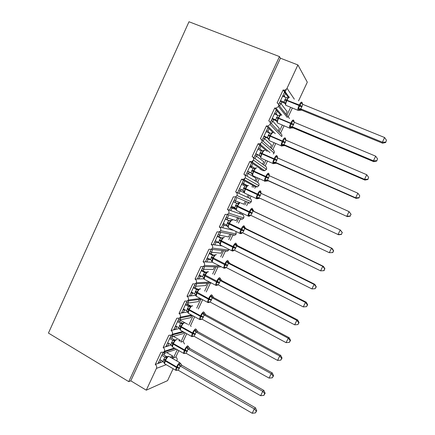 <?xml version="1.0" encoding="UTF-8"?>
<svg xmlns="http://www.w3.org/2000/svg" width="435" height="435" viewBox="0 0 435 435"><rect width="100%" height="100%" fill="white"/><g stroke="black" fill="none" stroke-linecap="round" stroke-linejoin="round"><path stroke-width="0.65" d="M243.953 180.302L244.774 178.535M252.088 162.848L253.039 160.803M260.26 145.317L260.842 144.077M284.979 92.302L286.447 89.148M163.163 352.432L158.014 363.481L159.901 362.795L161.064 360.305L159.83 359.587M174.37 348.065L164.403 351.279L163.663 352.143L160.928 352.29L155.246 364.486L158.014 363.481M165.083 351.681L164.321 353.323L175.979 349.463L176.153 349.082M164.321 353.323L163.082 352.611M177.262 349.713L173.44 357.88L175.832 357.015L178.828 350.61M171.096 335.423L165.827 346.717L167.66 346.157L168.823 343.655L167.584 342.949M182.814 331.513L172.342 334.259L171.542 335.162L168.845 335.298L163.141 347.543L165.827 346.717M172.961 334.787L172.097 336.647L183.407 333.569L184.048 332.204M172.097 336.647L170.852 335.945M185.158 332.824L180.884 341.964M181.052 342.062L183.124 341.426L186.74 333.705M179.057 318.338L173.674 329.888L175.446 329.453L176.621 326.946L175.37 326.25M191.449 314.973L180.308 317.169L179.454 318.121L176.795 318.235L171.064 330.529L173.674 329.888M180.868 317.838L179.9 319.904L190.867 317.621L191.786 315.647M179.9 319.904L178.649 319.214M193.091 315.87L188.785 325.081M194.679 316.734L190.448 325.777L191.204 326.419M187.05 301.189L181.547 312.993L183.271 312.683L184.445 310.166L183.189 309.475M200.356 298.481L188.311 300.009L187.387 301.009L184.772 301.107L179.024 313.45L181.547 312.993M188.801 300.824L187.741 303.097L198.349 301.607L199.36 299.443M187.741 303.097L186.479 302.412M200.861 299.247L196.712 308.121M202.645 299.704L198.306 308.986M195.076 283.968L189.459 296.028L191.117 295.849L192.303 293.315L191.036 292.641M209.67 282.092L196.343 282.777L195.342 283.827L192.787 283.908L187.012 296.295L189.459 296.028M196.761 283.75L195.609 286.219L205.864 285.534L206.962 283.18M195.609 286.219L194.342 285.55M208.414 283.098L204.673 291.102M210.469 282.984L206.277 291.95M203.134 266.693L197.398 278.998L199.002 278.944L200.187 276.404L198.915 275.736M219.653 265.943L204.412 265.475L203.324 266.584L200.834 266.633L195.038 279.074L197.398 278.998M204.7 266.731L203.509 269.276L213.406 269.401L214.542 266.976M203.509 269.276L202.237 268.618M215.939 267.008L212.666 274.006M217.924 267.057L214.281 274.844M211.127 249.543L205.369 261.897L206.919 261.973L208.109 259.418L206.826 258.765M228.881 249.288L228.701 250.038L212.508 248.102L211.328 249.271L208.914 249.293L203.091 261.788L205.369 261.897M212.633 249.712L211.443 252.267L220.98 253.203L222.116 250.767M211.443 252.267L210.159 251.615M223.465 250.919L220.692 256.846M228.701 250.038L227.614 251.115L225.373 251.131L222.318 257.667M219.153 232.323L213.373 244.726L214.863 244.932L216.059 242.371L214.77 241.724M235.873 231.425L236.2 234.03L220.643 230.659L219.354 231.888L217.021 231.882L211.182 244.426L213.373 244.726M220.605 232.622L219.409 235.188L228.582 236.944L229.724 234.503M219.409 235.188L218.114 234.547M231.018 234.769L228.75 239.614M236.2 234.03L235.009 235.156L232.855 235.145L230.381 240.424M227.217 215.031L221.41 227.489L222.84 227.82L224.041 225.248L222.747 224.618M241.305 212.769L240.729 214.004L242.469 214.596C243.741 215.358 244.16 216.478 243.725 217.957L228.81 213.145L227.396 214.433L225.167 214.395L219.3 226.994L221.41 227.489M228.609 215.461L227.402 218.038L236.21 220.627L237.358 218.169M227.402 218.038L226.102 217.413M238.597 218.555L236.841 222.318M233.193 230.12L233.698 230.365M243.725 217.957L242.425 219.142L240.359 219.104L238.483 223.111M235.308 197.669L229.479 210.176L230.854 210.643L232.056 208.06L230.751 207.441M249.451 195.358L248.347 197.713L250.011 198.474C251.294 199.225 251.718 200.345 251.278 201.824L237.01 195.554L235.46 196.914L233.35 196.837L227.456 209.491L229.479 210.176M236.64 198.235L235.433 200.823L240.234 202.77M241.093 203.118L243.866 204.243L245.019 201.78M235.433 200.823L234.128 200.203M246.21 202.28L244.965 204.945M251.278 201.824L249.853 203.069L247.896 202.998L246.623 205.722M242.953 213.558L242.469 214.596M257.623 177.877L255.997 181.362L257.585 182.292C258.874 183.032 259.303 184.146 258.863 185.631L245.242 177.893L243.54 179.318L241.561 179.209L243.431 180.237L237.581 192.797L238.897 193.396L240.104 190.802L238.793 190.193M241.561 179.209L235.645 191.911L237.581 192.797M243.431 180.237L244.709 180.938L243.497 183.537L247.238 185.511M244.709 180.938L252.713 185.321L251.947 186.958M243.643 184.146L246.966 185.68M243.497 183.537L242.181 182.928M242.088 183.119L243.736 183.945L243.192 185.114M252.713 185.321L255.465 186.827L254.79 188.268M253.85 185.946L253.121 187.501M251.109 196.131L250.011 198.474M265.828 160.33L263.67 164.947L265.187 166.045C266.486 166.779 266.916 167.888 266.47 169.378L253.507 160.162L251.631 161.651L249.804 161.51L251.593 162.733L245.715 175.343L246.971 176.083L248.184 173.478L246.862 172.874M249.804 161.51L243.866 174.261C245.264 175.066 245.721 176.273 245.242 177.893M244.329 174.533L245.715 175.343M251.593 162.733L252.806 163.571L251.588 166.175L254.926 168.394M252.806 163.571L260.434 168.802L260.13 169.454M251.588 166.175L250.266 165.583M249.989 166.17L251.599 167.094L251.354 167.611M260.434 168.802L262.99 170.737M261.522 169.547L261.315 169.987M259.293 178.638L257.585 182.292M274.066 142.713L271.38 148.465L272.816 149.738C274.121 150.461 274.556 151.565 274.115 153.06L261.81 142.354L259.733 143.903L258.085 143.735L259.782 145.159L253.882 157.823L255.079 158.693L256.297 156.078L254.97 155.491M258.085 143.735L252.121 156.54C253.529 157.329 253.991 158.536 253.507 160.162M253.018 157.193L253.882 157.823M259.782 145.159L260.94 146.127L259.717 148.748L262.414 150.95M260.94 146.127L267.172 151.364M259.717 148.748L258.385 148.166M257.922 149.151L259.211 149.89M267.514 161.075L265.187 166.045M281.401 136.28L270.146 124.475L267.851 126.079L266.405 125.889L268.009 127.515L262.082 140.228L263.218 141.234L264.447 138.607L263.104 138.031M266.405 125.889L260.413 138.743C261.826 139.521 262.294 140.728 261.81 142.354M261.642 139.836L262.082 140.228M268.009 127.515L269.102 128.619L267.878 131.25L269.901 133.251M269.102 128.619L273.224 132.795M267.878 131.25L266.535 130.679M275.763 143.447L272.816 149.738M287.307 117.521L278.52 106.521L275.98 108.163L274.751 107.967L276.268 109.794L270.32 122.561L271.397 123.703L272.625 121.071L271.277 120.506M274.751 107.967L268.738 120.876C270.162 121.642 270.63 122.839 270.146 124.475M276.268 109.794L277.302 111.039L276.067 113.682L277.399 115.248M277.302 111.039L280.548 114.954M276.067 113.682L274.719 113.122M282.337 125.03L279.118 131.925L280.477 133.371L284.044 125.748M171.928 358.125L172.864 356.118L170.134 357.086M159.901 362.795L163.261 361.577M179.775 341.339L180.286 340.252L178.687 340.725M167.66 346.157L171.352 345.026M177.132 326.821L176.621 326.946M175.446 329.453L179.465 328.469M185.261 310.024L184.445 310.166M183.271 312.683L187.621 311.9M193.499 293.201L192.303 293.315M191.117 295.849L195.75 295.343M201.911 276.366L200.187 276.404M199.002 278.944L203.857 278.781M210.573 259.57L208.109 259.418M206.919 261.973L212.215 262.229M219.196 242.844L216.059 242.371M214.863 244.932L222.182 245.938M227.755 226.178L224.041 225.248M222.84 227.82L231.855 229.936L232.034 229.555M235.884 209.431L232.056 208.06M230.854 210.643L239.5 213.585L240.142 212.215M244.323 192.808L240.104 190.802M238.897 193.396L247.172 197.18L248.276 194.815M246.971 176.083L254.872 180.704L256.03 178.225L248.184 173.478M255.079 158.693L262.604 164.169L263.768 161.679L256.297 156.078M263.218 141.234L270.363 147.568L271.532 145.072L264.447 138.607M271.397 123.703L278.155 130.902L279.33 128.396L272.625 121.071M173.135 368.722L167.551 380.647L146.28 390.173L130.788 380.832L280.444 58.203L297.91 64.94L287.018 88.31C286.388 89.501 285.425 90.116 284.12 90.165L283.136 89.969L284.561 92.002L278.639 104.71M283.136 89.969L277.095 102.932C278.53 103.688 279.004 104.878 278.52 106.521M284.561 92.002L285.534 93.389L284.294 96.043L285.142 97.217M285.534 93.389L288.291 97.326M284.294 96.043L282.935 95.488M290.64 107.282L286.882 115.313L288.166 116.939L292.353 107.983M287.154 111.654L280.836 103.459L279.602 106.107L285.98 114.171L287.154 111.654M146.28 390.173L156.426 368.407C157.002 366.781 156.605 365.476 155.246 364.486M164.403 351.279C164.87 349.702 164.446 348.457 163.141 347.543M172.342 334.259C172.804 332.677 172.38 331.432 171.064 330.529M180.308 317.169C180.775 315.582 180.346 314.342 179.024 313.45M188.311 300.009C188.779 298.415 188.344 297.181 187.012 296.295M196.343 282.777C196.816 281.179 196.375 279.95 195.038 279.074M204.412 265.475C204.88 263.876 204.439 262.648 203.091 261.788M212.508 248.102C212.981 246.498 212.541 245.275 211.182 244.426M220.643 230.659C221.116 229.049 220.67 227.831 219.3 226.994M228.81 213.145C229.283 211.53 228.832 210.312 227.456 209.491M237.01 195.554C237.483 193.939 237.031 192.727 235.645 191.911M176.789 360.925L176.936 360.615C177.464 359.12 177.094 357.918 175.832 357.015M284.033 91.247L284.55 90.137M298.551 100.882L307.306 82.188L297.91 64.94M289.552 118.45L288.166 116.939M281.853 136.476C282.174 135.057 281.711 134.018 280.477 133.371M274.115 153.06L273.245 154.023M266.47 169.378L264.741 170.737L263.055 170.602M258.863 185.631L257.292 186.936L255.465 186.827M220.828 266.546L220.23 267.008L203.324 266.584M211.774 283.196L210.611 282.978M184.489 344.003L183.124 341.426M166.659 352.546L172.864 356.118M173.304 336.315L180.286 340.252M180.21 320.165L187.73 324.325M187.637 304.239L190.96 306.039M224.949 224.226L223.095 223.867M233.04 206.886L232.627 207.767L230.92 207.076M232.801 207.392L235.868 208.854M285.98 114.171L286.882 115.313M278.688 104.949L279.602 106.107M130.788 380.832L128.749 381.625L48.443 333.079L188.991 21.75L279.46 56.583L280.444 58.203M280.836 103.459L279.482 102.905M128.749 381.625L279.46 56.583M260.685 168.97L260.413 168.851M232.355 230.05L231.904 229.832M238.674 218.392L236.134 217.174M231.094 234.606L230.148 234.139M223.541 250.756L223.269 250.62M173.228 357.956L172.265 357.401M278.155 130.902L279.118 131.925M270.363 147.568L271.38 148.465M262.604 164.169L263.67 164.947M254.872 180.704L255.997 181.362M247.172 197.18L248.347 197.713M239.5 213.585L240.729 214.004M231.855 229.936L233.138 230.235M172.255 358.315L173.44 357.88M285.327 93.095L284.256 92.66M222.019 227.63L221.469 227.358M214.286 244.851L213.498 244.454M206.462 261.952L205.559 261.484M198.626 278.955L197.653 278.443M190.791 295.882L189.78 295.338M182.977 312.738L181.933 312.167M175.185 329.518L174.125 328.925M167.415 346.233L166.344 345.618M159.678 362.877L158.59 362.246M277.035 110.718L276.029 110.305M268.743 128.26L267.84 127.874M260.418 145.692L259.684 145.372M251.925 162.962L251.56 162.799M220.686 232.448L219.691 231.958M212.715 249.538L212.427 249.396M288.22 97.353L288.367 97.636L286.176 100.382L285.681 103.399L285.175 103.873L283.957 102.04L286.116 97.609L282.609 96.189M385.666 142.517L386.481 140.249L385.666 142.517L382.588 143.202L301.607 110.12L299.372 110.365L298.203 108.516L300.204 105.444L300.922 102.72L301.874 102.877L302.483 103.829M382.588 143.202L382.37 142.196L300.786 108.902L301.613 110.115L300.063 110.017M385.584 142.109L382.37 142.196L384.611 137.525L302.814 104.378L300.786 108.902M280.194 101.377L284.898 103.296L283.957 102.046L280.537 100.643M285.681 103.399L284.039 102.073M286.116 97.609L288.367 97.636M298.203 108.516L300.705 108.875M300.922 102.72L302.814 104.378M384.611 137.525L386.481 140.249M279.906 115.161L280.037 115.482L277.845 118.222L277.361 121.218L276.877 121.648L275.659 119.826L277.807 115.416L274.327 113.965M376.753 161.059L377.536 158.857L376.753 161.059L373.719 161.673L293.261 127.917L290.716 128.031L289.802 126.438L291.537 123.942L292.51 120.669L293.473 120.799L294.131 121.648M373.719 161.673L373.431 160.814L292.38 126.835L293.266 127.912L291.847 127.776M376.645 160.711L373.431 160.814L375.661 156.165L294.397 122.322L292.38 126.835M271.984 118.989L276.66 120.946L275.659 119.826L272.261 118.396M277.361 121.218L275.736 119.859M277.807 115.416L280.037 115.482M289.802 126.438L292.298 126.802M292.51 120.669L294.397 122.322M375.661 156.165L377.536 158.857M272.658 132.697L271.63 132.892L271.744 133.246L269.803 135.459L269.075 138.961L268.612 139.352L267.394 137.536L269.537 133.148L266.073 131.669M367.879 179.519L368.635 177.388L367.879 179.519L364.883 180.068L284.947 145.633L282.386 145.801L281.44 144.29L283.152 141.826L284.131 138.542L285.104 138.645L285.806 139.39M364.883 180.068L364.53 179.35L284.006 144.686L284.952 145.633L283.691 145.464M367.744 179.231L364.53 179.35L366.748 174.723L286.018 140.195L284.006 144.686M263.806 136.525L268.384 138.499M268.368 138.471L267.394 137.542L264.018 136.084M269.075 138.961L267.471 137.569M269.537 133.148L271.744 133.246M281.44 144.29L283.924 144.654M284.131 138.542L286.018 140.195M366.748 174.723L368.635 177.388M264.453 150.336L263.387 150.548L263.479 150.945L261.544 153.153L260.826 156.633L260.38 156.986L259.162 155.175L261.294 150.804L257.857 149.297M359.044 197.903L359.767 195.832L359.044 197.903L356.091 198.382L276.671 163.277L274.088 163.495L273.109 162.065L275.056 159.101L275.79 156.339L276.774 156.421L277.525 157.062M356.091 198.382L355.661 197.805L275.67 162.467L276.671 163.277L275.616 163.087M358.886 197.669L355.661 197.805L357.874 193.2L277.671 157.992L275.67 162.467L273.74 162.897M255.666 153.995L260.027 155.926M259.978 155.855L255.807 153.691M260.826 156.633L259.238 155.213M261.294 150.804L263.479 150.945M273.109 162.065L275.589 162.434M275.79 156.339L277.671 157.992M357.874 193.2L359.767 195.832M256.291 167.899L255.176 168.138L255.253 168.568L253.317 170.776L252.604 174.234L252.18 174.549L250.968 172.744L253.088 168.394L249.674 166.855M350.246 216.206L350.942 214.199L350.246 216.206L347.331 216.614L268.428 180.857L265.828 181.118L264.812 179.769L266.492 177.371L267.487 174.071L269.27 174.663M347.331 216.614L267.384 180.182L268.428 180.851L267.672 180.661M350.061 216.032L346.836 216.184L349.039 211.595L269.363 175.718L267.362 180.177M350.942 214.199L349.039 211.595L351.127 214.379M247.553 171.395L251.642 173.25M251.544 173.141L247.629 171.232M252.604 174.234L251.044 172.782M253.088 168.394L255.253 168.568M264.812 179.769L267.286 180.139M267.487 174.071L269.363 175.718M248.162 185.392L246.998 185.653L247.058 186.115L245.122 188.328L244.421 191.764L244.019 192.036L242.801 190.242L244.916 185.908L241.523 184.342M341.486 234.432L342.149 232.491L341.486 234.432L338.609 234.769L260.217 198.355L257.596 198.665L256.552 197.403L258.466 194.505L259.211 191.721L261.054 192.188M338.609 234.769L260.141 198.322M341.274 234.313L338.049 234.481L340.246 229.914L261.082 193.368L259.097 197.811M342.149 232.491L340.246 229.914L342.361 232.616M239.478 188.725L243.078 190.394M242.964 190.323L239.489 188.703M244.421 191.764L242.877 190.274M244.916 185.908L247.058 186.115M256.552 197.403L259.021 197.773M259.211 191.721L261.082 193.368M240.066 202.808L238.853 203.096L238.897 203.596L236.966 205.809L236.276 209.219L235.884 209.452L235.313 208.126M249.886 216.01L249.407 216.146L248.325 214.961L249.973 212.623L250.973 209.306L252.871 209.648L254.083 211.437L252.838 210.948L252.186 212.998L250.783 215.336L329.3 252.702L331.486 248.157L252.914 210.986M332.764 252.577L329.3 252.702L332.764 252.577L333.634 250.767L332.525 252.517M333.395 250.707L331.486 248.157L332.095 248.341L254.083 211.437M233.405 201.753L237.118 203.46M233.443 201.671L237.282 203.488M231.376 206.098L234.748 207.702L236.7 203.314L238.853 203.096M236.276 209.219L234.748 207.702M236.776 203.352L238.897 203.596M248.325 214.961L250.783 215.336L248.989 215.7M250.973 209.306L252.838 210.948M333.634 250.767L332.095 248.341M232.007 220.153L230.746 220.469L230.773 221.002L228.837 223.215L228.157 226.602L227.788 226.798L227.413 225.721M241.746 233.367L241.246 233.551L240.131 232.442L241.762 230.142L242.768 226.814L244.715 227.032L245.927 228.815L244.633 228.457L243.73 231.023L242.583 232.823L320.59 270.847L322.759 266.318L244.704 228.495M324.08 270.652L320.59 270.847L324.08 270.652L324.684 268.841L323.814 270.646M324.684 268.841L322.759 266.318L323.439 266.361L245.199 228.255M225.319 219.099L229.435 220.882M225.422 218.881L229.555 220.882M223.302 223.427L226.646 225.058L228.598 220.686L230.746 220.469M228.157 226.602L226.646 225.058M228.669 220.724L230.773 221.002M240.131 232.442L242.583 232.823M242.768 226.814L244.633 228.457M324.945 268.846L323.439 266.361M223.981 237.418L222.666 237.771L222.676 238.342L220.746 240.555L220.072 243.915L219.724 244.078M233.638 250.658L233.117 250.892L231.969 249.859L233.829 247.064L234.595 244.252L236.602 244.345L237.809 246.123L236.455 245.895L235.803 247.928L234.416 250.245L311.911 288.916L314.075 284.403L236.531 245.933M316.006 286.893L315.136 288.693L316.294 286.85L314.075 284.403L314.815 284.311L236.977 245.422M217.266 236.374L220.523 237.988L221.687 238.162M217.435 236.015L221.747 238.157M215.26 240.68L218.582 242.344L220.523 237.988L222.666 237.771M232.317 251.028L231.768 250.729L232.91 251.044L233.53 250.669L233.443 250.147L232.66 250.538M220.072 243.915L218.582 242.344M220.599 238.027L222.676 238.342M231.969 249.859L234.416 250.245M234.595 244.252L236.455 245.895M311.911 288.916L315.136 288.693M316.294 286.85L314.815 284.311M215.994 254.616L214.624 255.002L214.613 255.606L212.688 257.825L212.019 261.163L211.687 261.283M225.569 267.878L225.02 268.156L223.84 267.204L225.689 264.442L226.461 261.614L228.516 261.593L229.724 263.365L228.31 263.257L227.663 265.29L226.282 267.59L303.271 306.903L305.43 302.412L228.386 263.295M307.36 304.875L306.501 306.67L307.681 304.772L307.36 304.875L305.43 302.412L306.235 302.178L229.724 263.36L228.837 262.561M209.246 253.578L212.481 255.22L213.9 255.334L209.474 253.083M207.245 257.868L210.551 259.559L212.481 255.22L214.624 255.002M212.019 261.163L210.551 259.559M212.557 255.258L214.613 255.606M223.84 267.204L226.282 267.59M226.461 261.614L228.31 263.257M303.271 306.903L306.501 306.67M307.681 304.772L306.235 302.178M206.859 271.967L204.657 275.018L204.004 278.335L203.689 278.422M217.527 285.023L216.962 285.349L215.749 284.474L217.576 281.744L218.354 278.911L220.463 278.808M298.758 322.781L297.899 324.564L299.101 322.623L298.758 322.781L296.817 320.345L294.669 324.814L218.18 284.865L219.555 282.576L220.202 280.548L296.817 320.345L297.687 319.975L221.671 280.526L220.279 280.591M220.741 279.645L221.671 280.526L220.463 278.764M201.258 270.711L204.477 272.381L206.043 272.413M201.552 270.086L205.972 272.381M199.268 274.985L202.552 276.703L204.477 272.381M217.239 285.268L217.098 284.756L216.461 285.099M204.004 278.335L202.552 276.703M204.548 272.419L206.587 272.805M215.749 284.474L218.18 284.865M218.354 278.911L220.202 280.548M294.669 324.814L297.899 324.564M299.101 322.623L297.687 319.975M200.116 288.791L198.626 289.259L198.588 289.933L196.663 292.146L195.723 295.49M209.518 302.108L208.93 302.477L207.685 301.678L209.257 299.497L210.284 296.137L212.443 295.92M290.188 340.605L289.335 342.383L290.558 340.398L290.188 340.605L288.242 338.202L286.105 342.649L210.11 302.069L211.241 300.308L212.128 297.774L288.242 338.202L289.177 337.696L213.65 297.622L212.198 297.812M212.693 296.665L213.65 297.622L212.443 295.871M193.303 287.78L196.5 289.476L198.126 289.384M193.657 287.018L198.05 289.346M191.318 292.032L194.581 293.777L196.5 289.476L198.626 289.259M196.016 295.441L194.581 293.777M196.571 289.514L198.588 289.933M207.685 301.678L210.11 302.069M210.284 296.137L212.128 297.774M286.105 342.649L289.335 342.383M290.558 340.398L289.177 337.696M192.226 305.772L190.682 306.283L190.622 306.99L188.703 309.203L187.784 312.488M201.541 319.116L200.937 319.535L199.654 318.812L201.454 316.147L202.242 313.292L204.461 312.961M281.657 358.358L280.809 360.131L282.049 358.097L281.657 358.358L279.705 355.982L277.573 360.414L202.074 319.208L203.199 317.452L204.086 314.924L279.705 355.982L280.7 355.341L205.663 314.652L204.156 314.967M204.678 313.624L205.663 314.652M185.381 304.777L188.556 306.501L190.236 306.283M185.799 303.88L190.486 306.409M183.407 309.013L186.648 310.786L188.556 306.501M201.182 319.437L199.486 319.366L200.307 316.299L203.199 317.452M188.061 312.477L186.648 310.786M188.627 306.534L190.622 306.99M199.654 318.812L202.074 319.208M202.242 313.292L204.086 314.924M277.573 360.414L280.809 360.131M282.049 358.097L280.7 355.341M184.375 322.683L182.765 323.238L182.695 323.977L180.77 326.196L179.878 329.42M191.987 336.652L191.492 336.364L193.2 336.418L191.661 335.874L193.2 333.754L194.238 330.377L196.5 329.92M273.164 376.041L272.315 377.803L273.577 375.72L273.164 376.041L271.201 373.687L269.08 378.102L194.075 336.271L196.071 332.008L271.201 373.687L272.261 372.915L197.708 331.611L196.142 332.052M196.707 330.518L197.708 331.611M177.491 321.704L180.645 323.455L182.379 323.118M177.969 320.677L182.716 323.276M175.522 325.924L178.742 327.724L180.645 323.455L182.765 323.238M180.139 329.447L178.742 327.724M180.715 323.493L182.695 323.977M191.661 335.874L194.075 336.271M194.238 330.377L196.071 332.008M269.08 378.102L272.315 377.803M273.577 375.72L272.261 372.915M177.061 339.806L176.556 339.517L174.881 340.126L174.794 340.899L172.869 343.117L172.004 346.282M184.016 353.579L183.537 353.291L185.245 353.345L183.695 352.867L185.223 350.779L186.262 347.396L188.578 346.809M264.703 393.642L263.86 395.399L265.143 393.273L264.703 393.642L262.735 391.315L260.625 395.714L186.175 353.312L188.094 349.022L262.735 391.315L263.855 390.412L189.785 348.506L188.165 349.066M188.768 347.353L189.785 348.506M169.628 338.566L172.766 340.339L174.549 339.887M170.167 337.408L174.478 339.849M167.671 342.769L170.868 344.596L172.766 340.339L174.881 340.126M172.249 346.342L170.868 344.596M172.836 340.382L174.794 340.899M183.695 352.867L186.104 353.269M186.262 347.396L188.094 349.022M260.625 395.714L263.86 395.399M265.143 393.273L263.855 390.412M167.47 356.553L165.006 359.973L164.164 363.078M176.072 370.441L175.609 370.158L177.317 370.201L176.534 370.277L175.767 369.793L177.513 367.227L178.317 364.345L180.688 363.622M256.275 411.173L255.437 412.918L256.742 410.749L256.275 411.173L254.306 408.873L252.202 413.25L178.165 370.201L179.274 368.478L180.15 365.971L254.306 408.873L255.486 407.84L181.89 365.329L180.22 366.014M180.862 364.117L181.89 365.329M161.804 355.357L164.914 357.162L166.752 356.586M162.402 354.074L166.681 356.548M159.852 359.549L163.027 361.398L164.914 357.162L167.029 356.945M164.392 363.176L163.027 361.398M164.985 357.2L166.926 357.755M175.767 369.793L178.165 370.201M178.317 364.345L180.15 365.971M252.202 413.25L255.437 412.918M256.742 410.749L255.486 407.84M156.426 368.407L166.213 364.688M176.518 360.773L176.936 360.615M287.018 88.31L294.332 99.175M284.697 100.006L286.85 100.556C285.915 102.687 285.55 104.259 285.762 105.281L286.404 105.547M298.459 110.517L297.899 110.251C297.73 109.239 298.116 107.662 299.068 105.526L301.895 106.999M289.677 97.293C289.101 96.842 288.242 97.75 287.1 100.017L286.85 100.556L299.068 105.526L299.318 104.982C300.465 102.703 301.303 101.779 301.841 102.214M302.146 106.461L299.318 104.982L284.947 99.468M287.676 97.652L288.155 97.402M300.803 108.919L298.796 109.435M301.874 102.877L302.396 104.128M276.394 117.798L278.509 118.418C277.601 120.473 277.253 121.99 277.454 122.98L278.101 123.252M290.042 128.341L289.52 128.048C289.351 127.074 289.732 125.557 290.651 123.491L293.478 124.937M281.38 115.057C280.771 114.677 279.895 115.618 278.759 117.885L278.509 118.418L290.651 123.491L290.901 122.953C292.043 120.674 292.902 119.717 293.467 120.076M293.734 124.405L276.644 117.265M279.254 115.492L279.852 115.199M292.396 126.846L290.411 127.33M293.473 120.799L294.397 122.333M268.129 135.519L270.206 136.204C269.325 138.189 268.988 139.657 269.183 140.603L269.83 140.886M281.608 146.106L281.168 145.779C281.01 144.839 281.374 143.376 282.266 141.38L285.104 142.805M273.12 132.751C272.479 132.436 271.592 133.415 270.456 135.671L270.206 136.204L282.266 141.38L282.516 140.848C283.658 138.569 284.528 137.58 285.126 137.873M285.355 142.267L268.373 134.986M270.842 133.262L271.581 132.925M284.022 144.697L282.059 145.149M285.104 138.645L285.773 140.059M259.896 153.163L261.935 153.919C261.082 155.839 260.755 157.252 260.94 158.166L261.587 158.449M273.213 163.777L272.854 163.44C272.701 162.538 273.055 161.124 273.919 159.199L276.758 160.591M264.893 150.369C264.219 150.124 263.316 151.13 262.18 153.392L261.935 153.919L273.919 159.199L274.164 158.666C275.306 156.393 276.192 155.366 276.823 155.589M277.008 160.058L260.141 152.636M262.43 150.95L263.354 150.57M276.774 156.421L277.525 157.916M251.696 170.737L253.697 171.564C252.876 173.413 252.556 174.778 252.735 175.653L253.377 175.947M264.861 181.368L264.572 181.031C264.426 180.166 264.768 178.801 265.6 176.942L268.449 178.312M256.699 167.915C255.997 167.741 255.079 168.78 253.942 171.037L253.697 171.564L265.6 176.942L265.85 176.414C266.992 174.141 267.889 173.081 268.553 173.239M268.7 177.779L251.941 170.21M253.98 168.557L255.176 168.138M267.384 180.182L266.59 180.063L265.453 180.568M268.482 174.12L269.308 175.691M243.529 188.241L245.492 189.133C244.698 190.921 244.383 192.232 244.557 193.08L245.193 193.379M256.884 198.849L256.324 198.556C256.182 197.724 256.514 196.408 257.324 194.614L260.179 195.951M248.537 185.386C247.803 185.283 246.873 186.354 245.742 188.611L245.492 189.133L257.324 194.614L257.569 194.086C258.711 191.819 259.624 190.726 260.315 190.813M260.424 195.424L243.774 187.719M245.356 186.039L246.998 185.653M259.113 197.816L258.243 197.691L257.205 198.17M260.217 191.743L261.13 193.39M235.395 205.673L237.325 206.636C236.553 208.36 236.248 209.626 236.417 210.437L237.042 210.741M248.662 216.309L248.108 216.016C247.972 215.211 248.298 213.944 249.076 212.215L251.936 213.525M240.408 202.792C239.647 202.753 238.701 203.857 237.57 206.108L237.325 206.636L249.076 212.215L249.326 211.687C250.462 209.42 251.392 208.294 252.11 208.316M252.186 212.998L235.639 205.151M251.99 209.3L252.936 210.997M227.293 223.03L229.191 224.063C228.44 225.727 228.147 226.95 228.304 227.728L228.924 228.032M240.473 233.704L239.924 233.405C239.794 232.633 240.109 231.415 240.865 229.74L243.73 231.023M232.415 220.175L232.312 220.126C231.523 220.153 230.561 221.29 229.43 223.541L229.191 224.063L240.865 229.74L241.11 229.212C242.246 226.95 243.192 225.792 243.943 225.749M243.975 230.501L227.538 222.513M242.485 232.785L240.805 233.155M243.796 226.782L244.726 228.5M219.229 240.321L221.083 241.414L220.224 244.959L220.833 245.264M219.718 243.54L220.224 244.959L231.768 250.729L232.687 247.194L235.558 248.45M224.416 237.472L224.253 237.39C223.432 237.483 222.459 238.652 221.328 240.898L221.083 241.414L232.687 247.194L232.932 246.672C234.068 244.41 235.025 243.219 235.803 243.105M235.803 247.928L219.468 239.805M219.718 244.024L219.452 243.17M234.215 250.163L233.263 249.989M235.634 244.193L236.553 245.938M211.192 257.542L213.014 258.7L212.177 262.12L212.775 262.425M224.188 268.286L223.65 267.987L224.542 264.578L227.418 265.807M216.451 254.698L216.222 254.584C215.374 254.741 214.384 255.938 213.259 258.183L213.014 258.7L224.542 264.578L224.786 264.056C225.917 261.794 226.891 260.576 227.701 260.396M227.663 265.29L211.432 257.025M211.682 261.217L211.492 260.516M225.982 267.476L224.542 267.857M227.505 261.533L228.408 263.3M203.188 274.692L204.977 275.921L204.162 279.216L204.749 279.52M216.092 285.474L215.564 285.181L216.429 281.885L219.311 283.093M208.512 271.859L208.224 271.706C207.348 271.929 206.348 273.158 205.217 275.404L204.977 275.921L216.429 281.885L216.673 281.369C217.804 279.112 218.789 277.862 219.631 277.617M219.555 282.576L203.428 274.18M203.683 278.346L203.542 277.775M204.477 272.375L206.609 272.163M217.783 284.724L216.891 284.593M219.409 278.802L220.3 280.597M195.217 291.776L196.973 293.065L196.18 296.246L196.75 296.55M208.028 302.597L207.511 302.303L208.354 299.128L211.241 300.308M200.606 288.949L200.258 288.764C199.355 289.047 198.338 290.308 197.213 292.548L196.973 293.065L208.354 299.128L208.593 298.611C209.724 296.36 210.725 295.077 211.589 294.767M211.481 299.791L208.593 298.611L195.456 291.265M195.712 295.414L195.614 294.946M209.621 301.901L208.408 302.271M211.35 296.001L212.22 297.817M187.284 308.785L189.002 310.139L188.225 313.211L188.785 313.515M199.991 319.66L188.225 313.211L187.817 312.199M192.727 305.968L192.324 305.751C191.395 306.099 190.361 307.393 189.241 309.628L189.002 310.139L200.307 316.299L200.546 315.788C201.677 313.532 202.688 312.221 203.585 311.846M203.439 316.941L200.546 315.788L189.241 309.628L187.518 308.279M200.899 318.937L200.627 319.214M187.779 312.417L187.702 312.036M188.556 306.49L190.682 306.283M201.503 319.013L200.394 319.377M203.319 313.135L204.178 314.973M204.455 312.906L205.663 314.663M179.378 325.733L181.058 327.147L180.308 330.111L180.846 330.415M179.916 329.192L180.308 330.111L191.492 336.364L192.292 333.4L195.19 334.531M184.88 322.922L184.424 322.667C183.461 323.08 182.423 324.407 181.297 326.642L181.058 327.147L192.292 333.4L192.536 332.889C193.662 330.638 194.69 329.295 195.614 328.855M195.429 334.02L192.536 332.889L181.297 326.642L179.611 325.222M179.873 329.36L179.824 329.056M193.412 336.059L192.406 336.413M195.32 330.192L196.169 332.052M196.5 329.871L197.702 331.622M171.499 342.606L173.152 344.085L172.418 346.951L172.94 347.25M172.048 346.113L172.418 346.951L183.537 353.291L184.315 350.436L187.213 351.534M176.556 339.517C175.566 339.996 174.511 341.35 173.391 343.579L173.152 344.085L184.315 350.436L184.554 349.925C185.68 347.674 186.718 346.303 187.67 345.798L188.524 346.749M187.452 351.029L184.554 349.925L173.391 343.579L171.738 342.1M174.457 339.844L174.935 340.061M185.364 353.041L184.456 353.378M187.36 347.184L188.186 349.066M188.578 346.771L189.78 348.517M163.658 359.419L165.273 360.958L164.555 363.725L165.066 364.019M164.212 362.969L164.555 363.725L175.609 370.158L176.365 367.396L179.274 368.478M179.796 362.665L168.715 356.303C167.698 356.841 166.632 358.222 165.512 360.452L165.273 360.958L176.365 367.396L176.605 366.89C177.73 364.644 178.78 363.241 179.764 362.676L180.639 363.595M179.508 367.966L176.605 366.89L165.512 360.452L163.892 358.913M166.659 356.548L167.176 356.782M177.355 369.957L176.534 370.277M179.427 364.106L180.242 366.014M180.683 363.606L181.884 365.34M284.12 90.165L288.992 97.163M275.98 108.163L281.788 115.226M267.851 126.079L275.29 133.675M259.733 143.903L269.988 152.598M251.631 161.651L264.741 170.737M243.54 179.318L257.292 186.936M235.46 196.914L249.853 203.069M227.396 214.433L242.425 219.142M219.354 231.888L235.009 235.156M211.328 249.271L227.614 251.115M195.342 283.827L211.285 282.94M187.387 301.009L201.606 299.149M179.454 318.121L192.444 315.516M171.542 335.162L183.619 331.965M163.663 352.143L175.033 348.446M281.918 102.078L281.108 103.813M273.697 119.707L272.914 121.387M265.513 137.259L264.752 138.89M257.357 154.746L256.623 156.323M249.239 172.157L248.526 173.685M241.148 189.497L240.463 190.97M235.797 200.97L235.101 202.46M227.788 218.152L227.07 219.68M219.805 235.264L219.071 236.83M211.856 252.305L211.105 253.909M203.939 269.281L203.172 270.923M196.054 286.192L195.271 287.872M188.197 303.032L187.398 304.75M180.378 319.807L179.557 321.557M172.586 336.511L171.749 338.305M164.821 353.155L163.973 354.982M300.302 108.755L300.547 109.571L298.405 110.506L285.762 105.281L284.963 102.747M302.39 103.144L301.917 102.383M288.253 97.348L289.166 97.184M287.85 97.63L288.149 97.429M291.782 126.656L291.988 127.428L290.123 128.336L277.454 122.98L276.714 120.615M294.033 121.039L293.565 120.283M279.955 115.144L280.896 114.976M279.515 115.465L279.83 115.248M283.305 144.491L283.484 145.23L281.875 146.084L269.183 140.603L268.487 138.401M285.713 138.857L285.251 138.107M271.222 133.224L271.543 132.99M274.866 162.25L275.034 162.967L274.398 163.555L272.854 163.44L260.94 158.166L260.288 156.111M277.427 156.6L276.97 155.855M262.974 150.912L263.295 150.662M266.47 179.938L266.633 180.65L266.138 181.15L264.572 181.031L252.735 175.653L252.115 173.744M269.173 174.266L268.727 173.527M254.785 168.524L255.073 168.263M258.113 197.555L258.287 198.257L257.906 198.67L256.324 198.556L244.557 193.08L243.97 191.302M260.957 191.851L260.516 191.117M249.793 215.102L249.712 216.124L248.108 216.016L236.417 210.437L235.857 208.789M252.773 209.36L252.338 208.631M241.55 233.513L239.924 233.405L228.304 227.728L227.771 226.2M244.622 226.793L244.198 226.075M241.545 233.513L241.512 232.584M236.509 244.155L236.091 243.442M225.308 268.08L223.65 267.987L212.177 262.12L211.698 260.81M228.429 261.435L228.016 260.734M225.303 268.085L225.058 267.329M217.239 285.262L215.564 285.181L204.162 279.216L203.705 278.008M220.382 278.645L219.979 277.949M206.859 271.973L208.039 271.739M208.756 301.798L209.186 302.385L208.805 302.581L207.511 302.303L196.18 296.246L195.745 295.142M212.367 295.778L211.97 295.093M204.385 312.841L203.999 312.161M201.171 319.437L200.66 318.926M196.441 329.833L196.054 329.159M193.189 336.424L192.602 335.983M185.234 353.345L184.57 352.975M167.459 356.559L168.764 356.287M177.311 370.207L176.583 369.902"/></g></svg>
